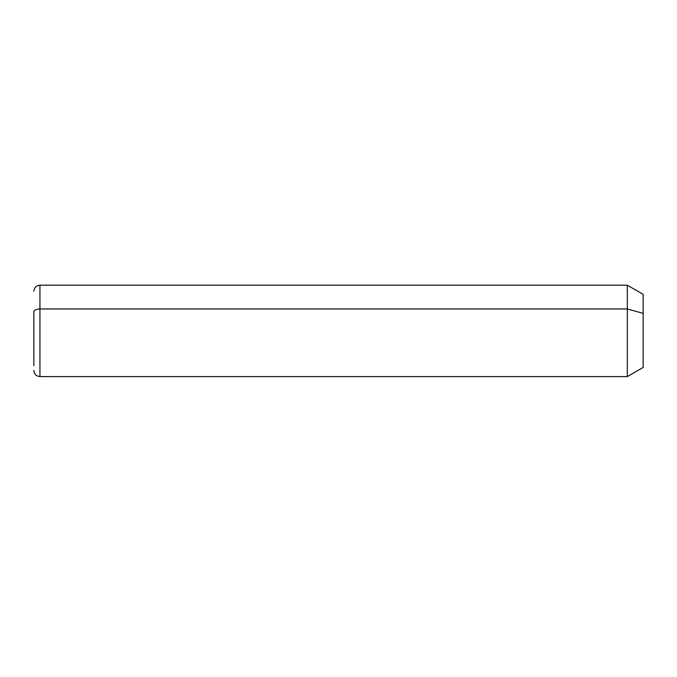 <?xml version="1.0" encoding="UTF-8"?>
<svg xmlns="http://www.w3.org/2000/svg" width="677" height="677" viewBox="0 0 677 677"><rect width="100%" height="100%" fill="white"/><g stroke="black" fill="none" stroke-linecap="round" stroke-linejoin="round"><path stroke-width="1.02" d="M33.85 291.279C34.214 287.581 36.245 285.55 39.943 285.186L627.317 285.186L643.15 294.326L643.15 313.358L627.317 308.974L643.15 313.358L643.15 367.442L627.317 376.581L627.317 285.186L627.317 376.581L39.943 376.581L39.943 308.974L627.317 308.974L39.943 308.974L39.943 285.186L39.943 308.974A6.093 2.92 180 0 0 33.85 311.894L33.85 365.639L33.85 311.894A6.093 2.92 0 0 1 39.943 308.974L39.943 376.581C36.245 376.217 34.214 374.186 33.85 370.488M643.15 348.41L643.15 313.358"/></g></svg>
